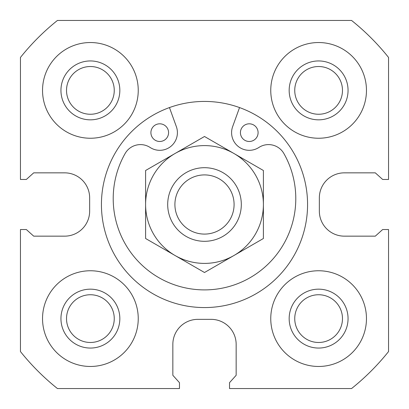 <?xml version="1.0" encoding="UTF-8"?>
<svg xmlns="http://www.w3.org/2000/svg" width="409" height="409" viewBox="0 0 409 409"><rect width="100%" height="100%" fill="white"/><g stroke="black" fill="none" stroke-linecap="round" stroke-linejoin="round"><path stroke-width="0.61" d="M344.378 172.843L375.298 172.843L382.66 179.469L388.55 179.469L388.55 57.444A235.584 235.584 0 0 0 351.556 20.45L57.444 20.45A235.584 235.584 0 0 0 20.45 57.444L20.45 179.469L26.34 179.469L33.702 172.843L64.622 172.843A25.031 25.031 0 0 1 89.653 197.874L89.653 211.126A25.031 25.031 0 0 1 64.622 236.157L33.702 236.157L26.34 229.531L20.45 229.531L20.45 351.556A235.584 235.584 0 0 0 57.444 388.55L179.469 388.55L179.469 382.66L172.843 375.298L172.843 344.378A25.031 25.031 0 0 1 197.874 319.347L211.126 319.347A25.031 25.031 0 0 1 236.157 344.378L236.157 375.298L229.531 382.66L229.531 388.55L351.556 388.55A235.584 235.584 0 0 0 388.55 351.556L388.55 229.531L382.66 229.531L375.298 236.157L344.378 236.157A25.031 25.031 0 0 1 319.347 211.126L319.347 197.874A25.031 25.031 0 0 1 344.378 172.843M138.242 90.389A47.853 47.853 0 0 0 66.462 48.947A47.853 47.853 0 0 0 66.462 131.831A47.853 47.853 0 0 0 138.242 90.389M119.837 90.389A29.448 29.448 0 0 0 75.665 64.888A29.448 29.448 0 0 0 75.665 115.89A29.448 29.448 0 0 0 119.837 90.389M348.059 90.389A29.448 29.448 0 0 0 303.887 64.888A29.448 29.448 0 0 0 303.887 115.89A29.448 29.448 0 0 0 348.059 90.389M342.476 90.389A23.865 23.865 0 0 0 306.678 69.719A23.865 23.865 0 0 0 306.678 111.059A23.865 23.865 0 0 0 342.476 90.389M366.464 90.389A47.853 47.853 0 0 0 294.684 48.947A47.853 47.853 0 0 0 294.684 131.831A47.853 47.853 0 0 0 366.464 90.389M307.568 204.5A103.068 103.068 0 0 0 152.966 115.241A103.068 103.068 0 0 0 152.966 293.759A103.068 103.068 0 0 0 307.568 204.5M138.242 318.611A47.853 47.853 0 0 0 66.462 277.169A47.853 47.853 0 0 0 66.462 360.053A47.853 47.853 0 0 0 138.242 318.611M366.464 318.611A47.853 47.853 0 0 0 294.684 277.169A47.853 47.853 0 0 0 294.684 360.053A47.853 47.853 0 0 0 366.464 318.611M114.254 90.389A23.865 23.865 0 0 0 78.456 69.719A23.865 23.865 0 0 0 78.456 111.059A23.865 23.865 0 0 0 114.254 90.389M348.059 318.611A29.448 29.448 0 0 0 303.887 293.11A29.448 29.448 0 0 0 303.887 344.112A29.448 29.448 0 0 0 348.059 318.611M342.476 318.611A23.865 23.865 0 0 0 306.678 297.941A23.865 23.865 0 0 0 306.678 339.281A23.865 23.865 0 0 0 342.476 318.611M119.837 318.611A29.448 29.448 0 0 0 75.665 293.11A29.448 29.448 0 0 0 75.665 344.112A29.448 29.448 0 0 0 119.837 318.611M114.254 318.611A23.865 23.865 0 0 0 78.456 297.941A23.865 23.865 0 0 0 78.456 339.281A23.865 23.865 0 0 0 114.254 318.611M239.541 107.572L232.644 126.637A17.669 17.669 0 0 0 258.892 147.46A17.669 17.669 0 0 1 283.892 153.549A91.289 91.289 0 0 1 204.5 289.899A91.289 91.289 0 0 1 125.108 153.549A17.669 17.669 0 0 1 150.108 147.46A17.669 17.669 0 0 0 176.356 126.637L169.459 107.572M258.094 132.649A8.834 8.834 0 0 0 244.843 124.996A8.834 8.834 0 0 0 244.843 140.297A8.834 8.834 0 0 0 258.094 132.649M168.574 132.649A8.834 8.834 0 0 0 155.323 124.996A8.834 8.834 0 0 0 155.323 140.297A8.834 8.834 0 0 0 168.574 132.649M241.31 204.5A36.81 36.81 0 0 0 186.095 172.624A36.81 36.81 0 0 0 186.095 236.376A36.81 36.81 0 0 0 241.31 204.5M234.086 204.5A29.586 29.586 0 0 0 189.704 178.876A29.586 29.586 0 0 0 189.704 230.124A29.586 29.586 0 0 0 234.086 204.5M145.604 238.503L145.604 170.497L175.052 153.493A58.896 58.896 0 0 0 175.052 255.507L204.5 272.506L263.396 238.503L263.396 170.497L204.5 136.494L175.052 153.493A58.896 58.896 0 0 1 263.396 204.5A58.896 58.896 0 0 1 175.052 255.507L145.604 238.503"/></g></svg>
